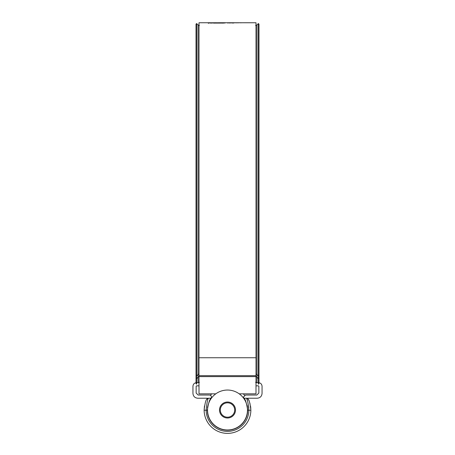 <?xml version="1.0" encoding="UTF-8"?>
<svg xmlns="http://www.w3.org/2000/svg" width="455" height="455" viewBox="0 0 455 455"><rect width="100%" height="100%" fill="white"/><g stroke="black" fill="none" stroke-linecap="round" stroke-linejoin="round"><path stroke-width="0.68" d="M256 385.846L258.457 385.846L258.855 386.244L258.855 393.035L256.859 395.031L245.472 395.031L243.476 397.033L243.874 398.227L246.496 398.227L243.874 398.227C245.234 398.881 246.502 402.806 247.674 410.012L247.617 408.505M243.891 398.256L245.859 401.651M247.156 405.485L247.503 407.396M199 385.846L196.543 385.846L196.145 386.244L196.145 393.035L198.141 395.031L209.527 395.031C211.296 395.458 211.837 396.515 211.148 398.199L208.504 398.227L211.126 398.227C209.761 398.881 208.498 402.811 207.326 410.012L207.326 410.211A20.174 20.174 0 0 0 227.5 430.185A20.174 20.174 0 0 0 247.674 410.211L248.868 410.211C248.146 402.925 247.355 398.927 246.496 398.227L246.582 398.233M196.543 382.649C194.376 382.877 193.176 384.077 192.948 386.244L192.948 393.438C193.256 396.328 194.848 397.926 197.743 398.227L207.321 398.227L206.729 399.314L208.504 398.227C207.651 398.927 206.86 402.92 206.132 410.211A21.368 21.368 0 0 0 227.5 431.385A21.368 21.368 0 0 0 248.868 410.211L250.864 410.234A23.37 23.37 0 0 1 227.5 433.382A23.37 23.37 0 0 1 204.136 410.234L204.13 410.012C204.904 403.682 205.768 400.116 206.729 399.314L206.61 399.541M204.477 406.025L204.13 410.012M248.237 399.24L248.271 399.314C249.238 400.116 250.102 403.687 250.87 410.012M258.457 382.649C260.624 382.877 261.824 384.077 262.052 386.244L262.052 393.438C261.744 396.328 260.152 397.926 257.257 398.227L247.679 398.227L248.271 399.314A1.996 1.996 0 0 0 246.496 398.227L246.604 398.472M258.394 382.649L256 382.649M199 382.649L196.606 382.649M250.813 408.38L250.529 406.048M250.119 404.137L249.664 402.618M248.675 400.127L248.402 399.57M207.48 407.549L209.141 401.657M210.506 399.149L210.944 398.489M246.894 399.211L247.27 400.241M247.736 401.72L248.8 407.908M206.729 399.314A1.996 1.996 0 0 1 208.504 398.227M220.311 410.012A7.189 7.189 0 0 0 227.5 417.201A7.189 7.189 0 0 0 234.689 410.012A7.189 7.189 0 0 0 227.5 402.823A7.189 7.189 0 0 0 220.311 410.012M235.491 410.012A7.991 7.991 0 0 1 227.5 418.003A7.991 7.991 0 0 1 219.509 410.012A7.991 7.991 0 0 1 227.5 402.021A7.991 7.991 0 0 1 235.491 410.012M207.525 410.012A19.974 19.974 0 0 0 227.5 429.986A19.974 19.974 0 0 0 247.475 410.012A19.974 19.974 0 0 0 227.5 390.043A19.974 19.974 0 0 0 207.525 410.012M210.409 395.241A22.591 22.591 0 0 1 211.734 393.837M243.266 393.837A22.591 22.591 0 0 1 244.591 395.241M251.501 22.75L256 22.75L256 393.837L239.211 393.837M210.238 23.046L210.238 22.756L199 22.75L199 393.837L215.789 393.837M222.364 23.148L222.364 22.813L213.543 23.086L223.94 23.063L225.851 22.79L219.611 22.75L241.247 22.75M240.092 22.795L243.493 22.75M240.092 22.756L241.275 22.75M239.484 22.756L237.664 22.83L239.484 22.756M237.828 22.761L236.014 22.841L237.828 22.761M228.95 22.977L236.19 22.767L228.95 22.977M222.364 22.813L214.51 22.75M219.611 22.75L216.751 22.784M210.238 22.756L208.396 22.949L211.723 23.069L214.902 22.756M208.396 22.983L208.356 23.37M210.238 22.795L214.043 22.761M243.033 22.761L251.962 22.761M251.314 22.761L243.681 22.761M227.881 23.154L227.881 22.761M232.693 23.131L232.693 22.841M233.517 23.097L233.517 22.767M245.29 22.756L250.756 22.75M247.418 22.75L246.047 22.756M258.963 383.684L258.963 24.115L258.394 23.546L258.394 375.904L256.984 374.601A1.996 1.843 0 0 0 256 374.101M196.037 383.684L196.037 24.115L196.606 23.546L196.606 375.904L198.016 374.601L198.016 24.962L196.606 23.546M196.606 384.248L196.606 375.904L196.037 375.381M258.394 384.248L258.394 375.904L258.963 375.381M207.326 410.211L204.136 410.234M256 357.738L199 357.738M256 376.609L199 376.609M256 375.688L199 375.688M258.963 378.054L258.394 378.611L256.984 377.218L256.984 24.962L258.394 23.546M196.037 378.054L196.606 378.611L198.016 377.218A1.996 1.968 180 0 1 199 376.689M198.016 382.649L198.016 374.601A1.996 1.843 180 0 1 199 374.101M256.984 382.649L256.984 377.218A1.996 1.968 0 0 0 256 376.689M241.531 22.75L240.74 22.75M245.763 22.75L244.233 22.75M255.573 25.548L256.984 24.962M199.426 25.548L198.016 24.962M198.016 382.837L199.426 382.251M256.984 382.837L255.573 382.251"/></g></svg>
